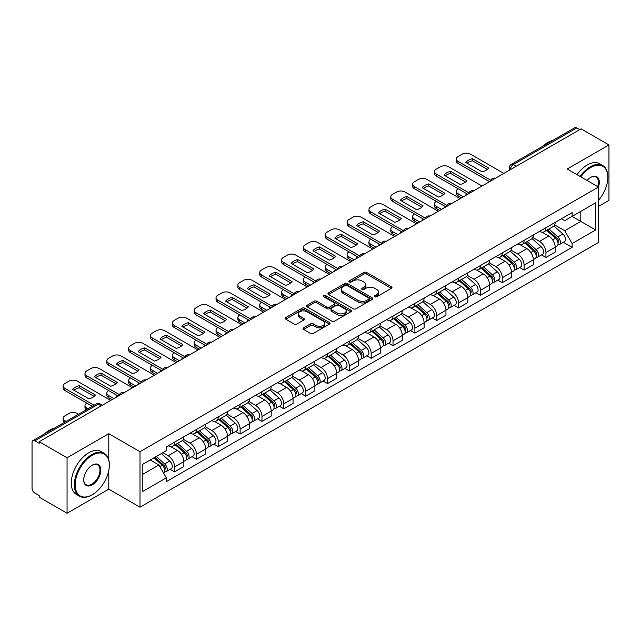 <?xml version="1.0" encoding="UTF-8"?>
<svg xmlns="http://www.w3.org/2000/svg" width="641" height="641" viewBox="0 0 641 641"><rect width="100%" height="100%" fill="white"/><g stroke="black" fill="none" stroke-linecap="round" stroke-linejoin="round"><path stroke-width="0.96" d="M374.865 296.775A1.362 0.785 0 0 0 376.796 296.775L391.395 288.338A1.947 1.122 0 0 0 391.963 287.545A1.947 1.122 0 0 0 391.395 286.751L366.66 272.473A1.947 1.122 0 0 0 363.904 272.473L349.305 280.902A1.362 0.785 0 0 0 348.904 281.455A1.362 0.785 0 0 0 349.305 282.016A1.362 0.785 0 0 0 351.228 282.016L353.119 280.918A6.218 3.59 0 0 1 361.917 280.918L363.976 282.112A6.218 3.59 0 0 1 365.795 284.652A6.218 3.59 0 0 1 363.976 287.192L362.085 288.282A1.362 0.785 0 0 0 361.684 288.835A1.362 0.785 0 0 0 362.085 289.395A1.362 0.785 0 0 0 364.008 289.395L365.899 288.306A6.218 3.59 0 0 1 374.697 288.306L376.756 289.492A6.218 3.59 0 0 1 378.583 292.032A6.218 3.59 0 0 1 376.756 294.572L374.865 295.661A1.362 0.785 0 0 0 374.472 296.214A1.362 0.785 0 0 0 374.865 296.775L374.865 295.661M303.57 327.855A1.947 1.122 0 0 0 303.001 328.649A1.947 1.122 0 0 0 303.57 329.442L310.508 333.456A1.947 1.122 0 0 0 313.257 333.456L329.482 324.09A1.947 1.122 0 0 0 330.051 323.296A1.947 1.122 0 0 0 329.482 322.503L304.739 308.217A1.947 1.122 0 0 0 301.991 308.217L285.774 317.583A1.947 1.122 0 0 0 285.205 318.377A1.947 1.122 0 0 0 285.774 319.17L294.155 324.009A1.947 1.122 0 0 0 296.903 324.009L303.842 320.003A1.947 1.122 0 0 0 304.411 319.21A1.947 1.122 0 0 0 303.842 318.417L299.684 316.013A5.2 3.005 0 0 1 298.161 313.89A5.2 3.005 0 0 1 301.374 311.117A5.2 3.005 0 0 1 307.039 311.766L323.328 321.173A5.2 3.005 0 0 1 324.851 323.296A5.2 3.005 0 0 1 321.638 326.069A5.2 3.005 0 0 1 315.973 325.42L313.257 323.849A1.947 1.122 0 0 0 310.508 323.849L303.57 327.855L303.57 329.442M140.01 451.721L108.786 433.693L67.057 457.786L39.189 441.697L581.083 128.841L608.95 144.93L567.221 169.016L598.446 187.044L140.01 451.721L140.01 507.183L598.446 242.506L598.446 187.044A12.083 6.971 -60 0 0 590.746 177.349L590.746 177.349A12.083 6.971 -60 0 0 587.044 180.458M353.255 308.778A1.947 1.122 0 0 0 356.003 308.778L372.221 299.411A1.947 1.122 0 0 0 372.79 298.618A1.947 1.122 0 0 0 372.221 297.825L347.486 283.538A1.947 1.122 0 0 0 344.738 283.538L328.512 292.905A1.947 1.122 0 0 0 327.944 293.698A1.947 1.122 0 0 0 328.512 294.491L353.255 308.778M324.322 297.063A1.362 0.785 0 0 1 325.7 297.256L325.7 295.645L350.851 310.164A1.947 1.122 0 0 1 351.42 310.957A1.947 1.122 0 0 1 350.851 311.75L334.634 321.117A1.947 1.122 0 0 1 331.886 321.117L307.143 306.831L314.082 302.856L314.082 301.238L307.143 305.244A1.947 1.122 0 0 0 306.574 306.037A1.947 1.122 0 0 0 307.143 306.831L307.143 305.244M314.082 302.856A1.947 1.122 0 0 1 316.83 302.856L316.83 301.238A1.947 1.122 0 0 0 314.082 301.238M316.83 301.238L326.87 307.031A1.947 1.122 0 0 0 329.618 307.031L334.217 304.371A1.947 1.122 0 0 0 334.786 303.578A1.947 1.122 0 0 0 334.217 302.784L323.777 296.751A1.362 0.785 0 0 1 323.376 296.198A1.362 0.785 0 0 1 324.218 295.469A1.362 0.785 0 0 1 325.7 295.645M67.057 457.786L67.057 513.249L39.189 497.16L39.189 495.541L34.854 493.033A3.958 2.284 -120 0 1 32.05 488.186L32.05 442.426A3.958 2.284 -120 0 1 32.867 440.615L96.302 403.99A3.958 2.284 60 0 1 98.281 404.191L34.854 440.808A3.958 2.284 -120 0 0 32.867 440.615M598.446 206.45L608.95 200.385L608.95 144.93M67.057 513.249L108.786 489.155L140.01 507.183M39.189 441.697L39.189 443.316L34.854 440.808M516.253 166.267L513.313 164.569A3.958 2.284 60 0 0 511.334 164.376L574.761 127.751A3.958 2.284 60 0 1 576.748 127.952L513.313 164.569A3.958 2.284 120 0 0 510.516 169.424L510.516 169.585M579.688 129.65L576.748 127.952M545.94 227.707A9.11 5.256 60 0 1 544.049 231.802L553.295 226.465A9.11 5.256 -120 0 0 555.178 222.371M532.823 237.523L539.498 241.377A9.11 5.256 60 0 1 545.94 252.53L555.178 247.194A9.11 5.256 -120 0 0 548.736 236.04L542.126 232.218M555.178 247.194L555.178 252.121L545.94 257.458L541.509 254.902M544.049 231.802A9.11 5.256 60 0 1 539.57 231.385M545.94 252.53L545.94 257.458M524.098 240.319A9.11 5.256 60 0 1 522.207 244.413L531.453 239.077A9.11 5.256 -120 0 0 533.336 234.983M519.667 267.513L524.098 270.069L533.336 264.733L533.336 259.805A9.11 5.256 -120 0 0 526.894 248.652L520.284 244.83M522.207 244.413A9.11 5.256 60 0 1 517.728 243.997M510.981 250.134L517.656 253.98A9.11 5.256 60 0 1 524.098 265.142L524.098 270.069M502.248 252.931A9.11 5.256 60 0 1 500.365 257.025L509.603 251.689A9.11 5.256 -120 0 0 511.494 247.594M497.817 280.125L502.248 282.681L511.494 277.345L511.494 272.417A9.11 5.256 -120 0 0 505.052 261.264L498.434 257.442M500.365 257.025A9.11 5.256 60 0 1 495.878 256.608M489.139 262.738L495.813 266.592A9.11 5.256 60 0 1 502.248 277.753L502.248 282.681M480.405 265.542A9.11 5.256 60 0 1 478.523 269.637L487.761 264.3A9.11 5.256 -120 0 0 489.652 260.206M475.975 292.737L480.405 295.293L489.652 289.956L489.652 285.029A9.11 5.256 -120 0 0 483.21 273.875L476.592 270.053M478.523 269.637A9.11 5.256 60 0 1 474.036 269.22M467.289 275.35L473.963 279.204A9.11 5.256 60 0 1 480.405 290.365L480.405 295.293M458.563 278.154A9.11 5.256 60 0 1 456.68 282.248L465.919 276.912A9.11 5.256 -120 0 0 467.802 272.818M454.132 305.348L458.563 307.904L467.802 302.568L467.802 297.64A9.11 5.256 -120 0 0 461.368 286.479L454.749 282.665M456.68 282.248A9.11 5.256 60 0 1 452.193 281.832M445.447 287.961L452.121 291.815A9.11 5.256 60 0 1 458.563 302.977L458.563 307.904M436.721 290.766A9.11 5.256 60 0 1 434.83 294.86L444.077 289.524A9.11 5.256 -120 0 0 445.96 285.429M432.29 317.96L436.721 320.516L445.96 315.18L445.96 310.252A9.11 5.256 -120 0 0 439.518 299.091L432.907 295.277M434.83 294.86A9.11 5.256 60 0 1 430.351 294.443M423.605 300.573L430.279 304.427A9.11 5.256 60 0 1 436.721 315.588L436.721 320.516M414.879 303.377A9.11 5.256 60 0 1 412.988 307.464L422.235 302.135A9.11 5.256 -120 0 0 424.118 298.041M410.448 330.572L414.879 333.128L424.118 327.791L424.118 322.864A9.11 5.256 -120 0 0 417.676 311.702L411.065 307.888M412.988 307.464A9.11 5.256 60 0 1 408.509 307.055M401.763 313.185L408.437 317.039A9.11 5.256 60 0 1 414.879 328.2L414.879 333.128M393.029 315.989A9.11 5.256 60 0 1 391.146 320.075L400.385 314.747A9.11 5.256 -120 0 0 402.276 310.653M388.598 343.183L393.029 345.739L402.276 340.403L402.276 335.475A9.11 5.256 -120 0 0 395.834 324.314L389.215 320.5M391.146 320.075A9.11 5.256 60 0 1 386.659 319.667M379.921 325.796L386.595 329.65A9.11 5.256 60 0 1 393.029 340.812L393.029 345.739M371.187 328.601A9.11 5.256 60 0 1 369.304 332.687L378.543 327.359A9.11 5.256 -120 0 0 380.434 323.264M366.756 355.795L371.187 358.351L380.434 353.015L380.434 348.087A9.11 5.256 -120 0 0 373.991 336.926L367.373 333.112M369.304 332.687A9.11 5.256 60 0 1 364.817 332.278M358.071 338.408L364.745 342.262A9.11 5.256 60 0 1 371.187 353.423L371.187 358.351M349.345 341.212A9.11 5.256 60 0 1 347.462 345.299L356.7 339.962A9.11 5.256 -120 0 0 358.583 335.876M344.914 368.407L349.345 370.963L358.583 365.626L358.583 360.699A9.11 5.256 -120 0 0 352.149 349.537L345.531 345.723M347.462 345.299A9.11 5.256 60 0 1 342.975 344.89M336.229 351.02L342.903 354.874A9.11 5.256 60 0 1 349.345 366.035L349.345 370.963M327.503 353.824A9.11 5.256 60 0 1 325.612 357.91L334.858 352.574A9.11 5.256 -120 0 0 336.741 348.488M323.072 381.018L327.503 383.574L336.741 378.238L336.741 373.31A9.11 5.256 -120 0 0 330.299 362.149L323.689 358.335M325.612 357.91A9.11 5.256 60 0 1 321.133 357.502M314.386 363.631L321.061 367.485A9.11 5.256 60 0 1 327.503 378.647L327.503 383.574M305.661 366.436A9.11 5.256 60 0 1 303.77 370.522L313.016 365.186A9.11 5.256 -120 0 0 314.899 361.099M301.23 393.63L305.661 396.186L314.899 390.85L314.899 385.922A9.11 5.256 -120 0 0 308.457 374.761L301.847 370.947M303.77 370.522A9.11 5.256 60 0 1 299.283 370.113M292.544 376.243L299.219 380.097A9.11 5.256 60 0 1 305.661 391.258L305.661 396.186M283.811 379.047A9.11 5.256 60 0 1 281.928 383.134L291.166 377.797A9.11 5.256 -120 0 0 293.057 373.711M279.38 406.242L283.811 408.798L293.057 403.461L293.057 398.534A9.11 5.256 -120 0 0 286.615 387.372L279.997 383.558M281.928 383.134A9.11 5.256 60 0 1 277.441 382.725M270.694 388.855L277.369 392.709A9.11 5.256 60 0 1 283.811 403.862L283.811 408.798M261.969 391.659A9.11 5.256 60 0 1 260.086 395.745L269.324 390.409A9.11 5.256 -120 0 0 271.207 386.323M257.538 418.853L261.969 421.409L271.215 416.073L271.215 411.145A9.11 5.256 -120 0 0 264.773 399.984L258.155 396.17M260.086 395.745A9.11 5.256 60 0 1 255.599 395.337M248.852 401.466L255.527 405.32A9.11 5.256 60 0 1 261.969 416.474L261.969 421.409M240.127 404.271A9.11 5.256 60 0 1 238.236 408.357L247.482 403.021A9.11 5.256 -120 0 0 249.365 398.934M235.696 431.465L240.127 434.021L249.365 428.685L249.365 423.749A9.11 5.256 -120 0 0 242.923 412.596L236.313 408.774M238.236 408.357A9.11 5.256 60 0 1 233.757 407.948M227.01 414.078L233.685 417.932A9.11 5.256 60 0 1 240.127 429.085L240.127 434.021M218.285 416.882A9.11 5.256 60 0 1 216.394 420.969L225.64 415.632A9.11 5.256 -120 0 0 227.523 411.546M213.854 444.077L218.285 446.633L227.523 441.296L227.523 436.361A9.11 5.256 -120 0 0 221.081 425.207L214.471 421.385M216.394 420.969A9.11 5.256 60 0 1 211.915 420.56M205.168 426.69L211.842 430.544A9.11 5.256 60 0 1 218.285 441.697L218.285 446.633M196.434 429.494A9.11 5.256 60 0 1 194.552 433.58L203.79 428.244A9.11 5.256 -120 0 0 205.681 424.158M192.004 456.688L196.442 459.244L205.681 453.908L205.681 448.972A9.11 5.256 -120 0 0 199.239 437.819L192.621 433.997M194.552 433.58A9.11 5.256 60 0 1 190.065 433.172M183.326 439.301L190 443.155A9.11 5.256 60 0 1 196.442 454.309L196.442 459.244M174.592 442.106A9.11 5.256 60 0 1 172.709 446.192L181.948 440.856A9.11 5.256 -120 0 0 183.839 436.769M170.161 469.292L174.592 471.856L183.839 466.52L183.839 461.584A9.11 5.256 -120 0 0 177.397 450.431L170.778 446.609M172.709 446.192A9.11 5.256 60 0 1 168.222 445.783M162.83 452.698L168.15 455.767A9.11 5.256 60 0 1 174.592 466.92L174.592 471.856M561.412 218.773L564.705 220.68L595.649 202.812L580.802 211.378L580.802 221.401L564.705 230.704L554.665 224.911M142.807 474.276L158.912 464.981L166.331 477.833L142.807 491.415L142.807 464.252L166.331 450.671L166.331 446.873L572.125 212.596L572.125 216.394L595.649 229.975L572.125 243.556L564.705 230.704M595.649 202.812L595.649 229.975M166.331 477.833L166.331 481.639L572.125 247.354L572.125 243.556M108.786 433.693L108.786 459.909M108.786 470.478L108.786 489.155M158.912 464.981L150.226 459.974M563.351 242.29L572.125 247.354M375.41 296.967L376.756 296.19A6.218 3.59 0 0 0 378.583 293.65L378.583 292.032M365.795 284.652L365.795 286.271A6.218 3.59 0 0 1 363.976 288.811L362.63 289.588M391.371 288.354L366.66 274.092A1.947 1.122 0 0 0 363.904 274.092L349.85 282.208M372.197 299.427L347.486 285.157A1.947 1.122 0 0 0 344.738 285.157L328.545 294.507M368.783 299.171A1.362 0.785 0 0 0 369.184 298.618A1.362 0.785 0 0 0 368.783 298.065L347.069 285.525A1.362 0.785 0 0 0 345.146 285.525L343.151 286.671A6.218 3.59 0 0 0 341.332 289.211A6.218 3.59 0 0 0 343.151 291.751L357.999 300.325A6.218 3.59 0 0 0 366.796 300.325L368.783 299.171L368.783 300.789A1.362 0.785 0 0 0 369.184 300.236L369.184 298.618M341.332 289.211L341.332 290.83A6.218 3.59 0 0 0 343.151 293.37L343.151 291.751M368.783 300.789L366.796 301.943A6.218 3.59 0 0 1 357.999 301.943L343.151 293.37M316.83 302.856L326.87 308.65A1.947 1.122 0 0 0 329.618 308.65L334.217 305.989A1.947 1.122 0 0 0 334.786 305.196L334.786 303.578M325.7 297.256L350.827 311.766M337.278 313.04A5.2 3.005 0 0 0 342.943 313.689A5.2 3.005 0 0 0 346.156 310.917A5.2 3.005 0 0 0 344.634 308.794L338.897 305.485A1.947 1.122 0 0 0 336.14 305.485L331.541 308.137A1.947 1.122 0 0 0 330.972 308.93A1.947 1.122 0 0 0 331.541 309.723L337.278 313.04L337.278 314.659A5.2 3.005 0 0 0 342.943 315.308A5.2 3.005 0 0 0 346.156 312.536L346.156 310.917M330.972 308.93L330.972 310.548A1.947 1.122 0 0 0 331.541 311.342L331.541 309.723M337.278 314.659L331.541 311.342M324.851 323.296L324.851 324.915A5.2 3.005 0 0 1 321.638 327.687A5.2 3.005 0 0 1 315.973 327.038L313.257 325.468A1.947 1.122 0 0 0 310.508 325.468L303.594 329.458M298.161 313.89L298.161 315.508A5.2 3.005 0 0 0 299.684 317.632L299.684 316.013M303.842 318.417L303.842 320.003L299.684 317.632M329.45 324.106L304.739 309.835A1.947 1.122 0 0 0 301.991 309.835L285.798 319.186M546.573 230.343L555.475 238.292A4.952 2.86 60 0 1 557.029 245.944L555.178 247.009M466.336 195.088L465.855 194.816A12.379 7.147 -0 0 1 466.824 193.758M546.805 230.56L550.996 232.971M458.211 188.783L458.075 188.863A5.937 3.429 -0 0 0 456.336 191.29A5.937 3.429 -0 0 0 458.075 193.718L463.395 196.787M547.47 229.831L557.374 238.668A2.38 1.37 60 0 1 558.119 242.338A2.38 1.37 60 0 1 557.902 242.426M548.952 228.973L557.854 236.914A4.952 2.86 60 0 1 559.409 244.566A4.952 2.86 60 0 1 557.91 244.726M553.912 225.993L562.894 234.005A4.952 2.86 60 0 1 564.449 241.657L559.409 244.566M461.576 197.837L458.075 195.817A5.937 3.429 180 0 1 456.336 193.39L456.336 191.29M487.352 169.392L472.441 160.779A12.379 7.147 180 0 0 467.161 163.231M489.58 181.667L458.075 163.479A5.937 3.429 180 0 1 456.336 161.059L456.336 158.952A5.937 3.429 -0 0 0 458.075 161.38L458.075 163.479M472.441 158.68A12.379 7.147 180 0 0 465.855 162.477L482.072 171.844A12.379 7.147 180 0 0 488.658 168.038L472.441 158.68L472.441 160.779M503.858 173.423L470.534 154.185A5.937 3.429 -0 0 0 462.137 154.185L458.075 156.532A5.937 3.429 -0 0 0 456.336 158.952M490.742 180.241L458.075 161.38M524.731 242.955L533.624 250.895A4.952 2.86 60 0 1 535.179 258.555L533.336 259.621M444.493 207.7L444.013 207.428A12.379 7.147 -0 0 1 444.982 206.362M524.963 243.163L529.154 245.583M436.369 201.394L436.233 201.474A5.937 3.429 -0 0 0 434.494 203.902A5.937 3.429 -0 0 0 436.233 206.33L441.553 209.399M525.628 242.442L535.531 251.28A2.38 1.37 60 0 1 536.277 254.95A2.38 1.37 60 0 1 536.06 255.038M527.11 241.585L536.012 249.525A4.952 2.86 60 0 1 537.559 257.177A4.952 2.86 60 0 1 536.068 257.337M532.07 238.604L541.052 246.617A4.952 2.86 60 0 1 542.607 254.269L537.559 257.177M439.734 210.448L436.233 208.429A5.937 3.429 180 0 1 434.494 206.001L434.494 203.902M502.881 255.567L511.782 263.507A4.952 2.86 60 0 1 513.337 271.167L511.494 272.233M422.643 220.312L422.171 220.039A12.379 7.147 -0 0 1 423.132 218.974M503.121 255.775L507.311 258.195M414.527 214.006L414.382 214.086A5.937 3.429 -0 0 0 412.644 216.514A5.937 3.429 -0 0 0 414.382 218.942L419.703 222.01M503.778 255.046L513.689 263.892A2.38 1.37 60 0 1 514.435 267.561A2.38 1.37 60 0 1 514.218 267.65M505.26 254.197L514.162 262.137A4.952 2.86 60 0 1 515.717 269.789A4.952 2.86 60 0 1 514.226 269.949M510.228 251.216L519.202 259.228A4.952 2.86 60 0 1 520.756 266.88L515.717 269.789M417.884 223.06L414.382 221.041A5.937 3.429 180 0 1 412.644 218.613L412.644 216.514M465.51 182.004L450.591 173.391A12.379 7.147 180 0 0 445.319 175.842M467.738 194.279L436.233 176.091A5.937 3.429 180 0 1 434.494 173.671L434.494 171.564A5.937 3.429 -0 0 0 436.233 173.991L436.233 176.091M450.591 171.291A12.379 7.147 180 0 0 444.013 175.089L460.23 184.456A12.379 7.147 180 0 0 466.816 180.65L450.591 171.291L450.591 173.391M482.016 186.034L448.692 166.796A5.937 3.429 -0 0 0 440.287 166.796L436.233 169.136A5.937 3.429 -0 0 0 434.494 171.564M468.9 192.853L436.233 173.991M443.668 194.616L428.749 186.002A12.379 7.147 180 0 0 423.469 188.454M445.888 206.891L414.382 188.702A5.937 3.429 180 0 1 412.644 186.275L412.644 184.175A5.937 3.429 -0 0 0 414.382 186.603L414.382 188.702M428.749 183.903A12.379 7.147 180 0 0 422.171 187.701L438.388 197.067A12.379 7.147 180 0 0 444.966 193.261L428.749 183.903L428.749 186.002M460.174 198.646L426.85 179.408A5.937 3.429 -0 0 0 418.445 179.408L414.382 181.748A5.937 3.429 -0 0 0 412.644 184.175M447.049 205.465L414.382 186.603M598.446 200.369A24.158 13.95 120 0 0 607.828 177.349A24.158 13.95 120 0 0 590.746 167.485A24.158 13.95 120 0 0 580.826 176.876M580.105 176.459A24.751 14.294 -60 0 1 590.329 166.756A24.751 14.294 -60 0 1 602.7 165.53A24.751 14.294 -60 0 1 607.828 176.86A24.751 14.294 -60 0 1 607.828 177.108M597.708 186.619A11.482 6.634 120 0 0 596.066 177.02A11.482 6.634 120 0 0 590.537 177.469M543.039 146.076A24.751 14.294 -60 0 1 548.039 142.342A24.751 14.294 -60 0 1 553.039 140.299M577.028 174.681A24.751 14.294 -60 0 1 587.244 164.977A24.751 14.294 -60 0 1 599.623 163.751L602.7 165.53M91.839 494.972L92.264 494.732A24.158 13.95 120 0 0 109.347 465.142A24.158 13.95 120 0 0 92.264 455.278A24.158 13.95 120 0 0 75.181 484.868A24.158 13.95 120 0 0 92.264 494.732L91.839 494.972A24.751 14.294 -60 0 1 79.46 496.198A24.751 14.294 -60 0 1 75.67 476.367A24.751 14.294 -60 0 1 91.839 454.557A24.751 14.294 -60 0 1 104.219 453.331A24.751 14.294 -60 0 1 109.347 464.661A24.751 14.294 -60 0 1 109.339 464.901M92.264 465.142L92.264 465.142A12.083 6.971 -60 0 1 100.805 470.077A12.083 6.971 -60 0 1 92.264 484.868A12.083 6.971 -60 0 1 83.723 479.941A12.083 6.971 -60 0 1 92.264 465.142L92.264 465.142M83.723 479.692A11.482 6.634 120 0 0 86.094 484.708A11.482 6.634 120 0 0 91.839 484.139A11.482 6.634 120 0 0 99.347 474.02A11.482 6.634 120 0 0 97.584 464.821A11.482 6.634 120 0 0 92.048 465.27M44.55 433.869A24.751 14.294 -60 0 1 49.549 430.143A24.751 14.294 -60 0 1 54.557 428.092M79.46 496.198L76.383 494.419A24.751 14.294 -60 0 1 72.585 474.588A24.751 14.294 -60 0 1 88.762 452.778A24.751 14.294 -60 0 1 101.134 451.552L104.219 453.331M481.038 268.178L489.94 276.119A4.952 2.86 60 0 1 491.495 283.779L489.644 284.844M400.801 232.923L400.329 232.651A12.379 7.147 -0 0 1 401.29 231.585M481.279 268.387L485.461 270.806M392.685 226.618L392.54 226.698A5.937 3.429 -0 0 0 390.802 229.125A5.937 3.429 -0 0 0 392.54 231.553L397.861 234.622M481.936 267.658L491.839 276.495A2.38 1.37 60 0 1 492.584 280.173A2.38 1.37 60 0 1 492.368 280.261M483.418 266.808L492.32 274.749A4.952 2.86 60 0 1 493.874 282.401A4.952 2.86 60 0 1 492.376 282.561M488.386 263.828L497.36 271.84A4.952 2.86 60 0 1 498.914 279.492L493.874 282.401M396.042 235.672L392.54 233.653A5.937 3.429 180 0 1 390.802 231.225L390.802 229.125M459.196 280.79L468.098 288.73A4.952 2.86 60 0 1 469.653 296.39L467.802 297.456M378.959 245.535L378.478 245.263A12.379 7.147 -0 0 1 379.448 244.197M459.429 280.998L463.619 283.418M370.843 239.229L370.698 239.309A5.937 3.429 -0 0 0 368.96 241.737A5.937 3.429 -0 0 0 370.698 244.165L376.019 247.234M460.094 280.269L469.997 289.107A2.38 1.37 60 0 1 470.742 292.785A2.38 1.37 60 0 1 470.526 292.873M461.576 279.42L470.478 287.36A4.952 2.86 60 0 1 472.032 295.012A4.952 2.86 60 0 1 470.534 295.172M466.536 276.439L475.518 284.452A4.952 2.86 60 0 1 477.072 292.104L472.032 295.012M374.2 248.283L370.698 246.264A5.937 3.429 180 0 1 368.96 243.836L368.96 241.737M437.354 293.402L446.256 301.342A4.952 2.86 60 0 1 447.811 309.002L445.96 310.068M357.117 258.147L356.636 257.874A12.379 7.147 -0 0 1 357.606 256.809M437.587 293.61L441.777 296.03M348.992 251.841L348.856 251.921A5.937 3.429 -0 0 0 347.118 254.349A5.937 3.429 -0 0 0 348.856 256.777L354.177 259.845M438.252 292.881L448.155 301.719A2.38 1.37 60 0 1 448.9 305.396A2.38 1.37 60 0 1 448.684 305.485M439.734 292.032L448.636 299.972A4.952 2.86 60 0 1 450.19 307.624A4.952 2.86 60 0 1 448.692 307.784M444.694 289.051L453.676 297.063A4.952 2.86 60 0 1 455.23 304.715L450.19 307.624M352.358 260.895L348.856 258.876A5.937 3.429 180 0 1 347.118 256.448L347.118 254.349M421.826 207.227L406.907 198.614A12.379 7.147 180 0 0 401.627 201.066M424.046 219.502L392.54 201.314A5.937 3.429 180 0 1 390.802 198.886L390.802 196.787A5.937 3.429 -0 0 0 392.54 199.215L392.54 201.314M406.907 196.515A12.379 7.147 180 0 0 400.329 200.312L416.546 209.679A12.379 7.147 180 0 0 423.124 205.873L406.907 196.515L406.907 198.614M438.332 211.258L405.008 192.02A5.937 3.429 -0 0 0 396.603 192.02L392.54 194.359A5.937 3.429 -0 0 0 390.802 196.787M425.207 218.076L392.54 199.215M399.976 219.839L385.065 211.226A12.379 7.147 180 0 0 379.784 213.677M402.203 232.114L370.698 213.926A5.937 3.429 180 0 1 368.96 211.498L368.96 209.399A5.937 3.429 -0 0 0 370.698 211.826L370.698 213.926M385.065 209.126A12.379 7.147 180 0 0 378.478 212.924L394.704 222.283A12.379 7.147 180 0 0 401.282 218.485L385.065 209.126L385.065 211.226M416.49 223.869L383.158 204.631A5.937 3.429 -0 0 0 374.761 204.631L370.698 206.971A5.937 3.429 -0 0 0 368.96 209.399M403.365 230.688L370.698 211.826M378.134 232.451L363.223 223.837A12.379 7.147 180 0 0 357.942 226.289M380.361 244.726L348.856 226.537A5.937 3.429 180 0 1 347.118 224.11L347.118 222.01A5.937 3.429 -0 0 0 348.856 224.438L348.856 226.537M363.223 221.738A12.379 7.147 180 0 0 356.636 225.536L372.854 234.894A12.379 7.147 180 0 0 379.44 231.097L363.223 221.738L363.223 223.837M394.64 236.481L361.316 217.243A5.937 3.429 -0 0 0 352.919 217.243L348.856 219.583A5.937 3.429 -0 0 0 347.118 222.01M381.523 243.3L348.856 224.438M415.504 306.013L424.406 313.954A4.952 2.86 60 0 1 425.961 321.614L424.118 322.679M335.275 270.758L334.794 270.486A12.379 7.147 -0 0 1 335.756 269.42M415.745 306.222L419.935 308.642M327.15 264.453L327.014 264.533A5.937 3.429 -0 0 0 325.267 266.96A5.937 3.429 -0 0 0 327.014 269.388L332.334 272.457M416.41 305.493L426.313 314.33A2.38 1.37 60 0 1 427.058 318.008A2.38 1.37 60 0 1 426.842 318.096M417.892 304.643L426.786 312.584A4.952 2.86 60 0 1 428.34 320.236A4.952 2.86 60 0 1 426.85 320.396M422.852 301.663L431.834 309.675A4.952 2.86 60 0 1 433.388 317.327L428.34 320.236M330.508 273.507L327.014 271.488A5.937 3.429 180 0 1 325.267 269.06L325.267 266.96M356.292 245.062L341.373 236.449A12.379 7.147 180 0 0 336.1 238.901M358.519 257.337L327.014 239.149A5.937 3.429 180 0 1 325.267 236.721L325.267 234.622A5.937 3.429 -0 0 0 327.014 237.05L327.014 239.149M341.373 234.35A12.379 7.147 180 0 0 334.794 238.148L351.012 247.506A12.379 7.147 180 0 0 357.598 243.708L341.373 234.35L341.373 236.449M372.798 249.093L339.474 229.855A5.937 3.429 -0 0 0 331.068 229.855L327.014 232.194A5.937 3.429 -0 0 0 325.267 234.622M359.681 255.903L327.014 237.05M393.662 318.625L402.564 326.565A4.952 2.86 60 0 1 404.118 334.225L402.276 335.291M313.425 283.37L312.952 283.098A12.379 7.147 -0 0 1 313.914 282.032M393.903 318.833L398.093 321.253M305.308 277.064L305.164 277.144A5.937 3.429 -0 0 0 303.425 279.572A5.937 3.429 -0 0 0 305.164 282L310.484 285.069M394.56 318.104L404.463 326.942A2.38 1.37 60 0 1 405.216 330.62A2.38 1.37 60 0 1 405 330.708M396.042 317.247L404.944 325.195A4.952 2.86 60 0 1 406.498 332.847A4.952 2.86 60 0 1 405.008 333.008M401.01 314.274L409.984 322.287A4.952 2.86 60 0 1 411.538 329.939L406.498 332.847M308.666 286.118L305.164 284.099A5.937 3.429 180 0 1 303.425 281.671L303.425 279.572M334.45 257.674L319.53 249.061A12.379 7.147 180 0 0 314.25 251.512M336.669 269.949L305.164 251.761A5.937 3.429 180 0 1 303.425 249.333L303.425 247.234A5.937 3.429 -0 0 0 305.164 249.661L305.164 251.761M319.53 246.961A12.379 7.147 180 0 0 312.952 250.759L329.17 260.118A12.379 7.147 180 0 0 335.748 256.32L319.53 246.961L319.53 249.061M350.956 261.704L317.632 242.466A5.937 3.429 -0 0 0 309.226 242.466L305.164 244.806A5.937 3.429 -0 0 0 303.425 247.234M337.831 268.515L305.164 249.661M371.82 331.237L380.722 339.177A4.952 2.86 60 0 1 382.276 346.837L380.425 347.903M291.583 295.982L291.11 295.709A12.379 7.147 -0 0 1 292.072 294.644M372.052 331.445L376.243 333.865M283.466 289.676L283.322 289.756A5.937 3.429 -0 0 0 281.583 292.184A5.937 3.429 -0 0 0 283.322 294.604L288.642 297.68M372.717 330.716L382.621 339.554A2.38 1.37 60 0 1 383.366 343.231A2.38 1.37 60 0 1 383.15 343.32M374.2 329.859L383.102 337.807A4.952 2.86 60 0 1 384.656 345.459A4.952 2.86 60 0 1 383.158 345.619M379.168 326.886L388.142 334.89A4.952 2.86 60 0 1 389.696 342.55L384.656 345.459M286.823 298.73L283.322 296.711A5.937 3.429 180 0 1 281.583 294.283L281.583 292.184M312.608 270.286L297.688 261.672A12.379 7.147 180 0 0 292.408 264.124M314.827 282.561L283.322 264.372A5.937 3.429 180 0 1 281.583 261.945L281.583 259.845A5.937 3.429 -0 0 0 283.322 262.273L283.322 264.372M297.688 259.565A12.379 7.147 180 0 0 291.11 263.371L307.327 272.729A12.379 7.147 180 0 0 313.906 268.932L297.688 259.565L297.688 261.672M329.113 274.316L295.789 255.078A5.937 3.429 -0 0 0 287.384 255.078L283.322 257.418A5.937 3.429 -0 0 0 281.583 259.845M315.989 281.127L283.322 262.273M349.978 343.848L358.88 351.789A4.952 2.86 60 0 1 360.434 359.449L358.583 360.514M269.741 308.593L269.26 308.321A12.379 7.147 -0 0 1 270.23 307.255M350.21 344.057L354.401 346.477M261.624 302.288L261.48 302.368A5.937 3.429 -0 0 0 259.741 304.796A5.937 3.429 -0 0 0 261.48 307.215L266.8 310.292M350.875 343.328L360.779 352.165A2.38 1.37 60 0 1 361.524 355.843A2.38 1.37 60 0 1 361.308 355.931M352.358 342.47L361.26 350.419A4.952 2.86 60 0 1 362.814 358.071A4.952 2.86 60 0 1 361.316 358.231M357.317 339.498L366.299 347.502A4.952 2.86 60 0 1 367.854 355.162L362.814 358.071M264.981 311.342L261.48 309.323A5.937 3.429 180 0 1 259.741 306.895L259.741 304.796M290.758 282.897L275.846 274.284A12.379 7.147 180 0 0 270.566 276.736M292.985 295.172L261.48 276.984A5.937 3.429 180 0 1 259.741 274.556L259.741 272.457A5.937 3.429 -0 0 0 261.48 274.885L261.48 276.984M275.846 272.177A12.379 7.147 180 0 0 269.26 275.983L285.485 285.341A12.379 7.147 180 0 0 292.064 281.543L275.846 272.177L275.846 274.284M307.271 286.928L273.939 267.69A5.937 3.429 -0 0 0 265.542 267.69L261.48 270.029A5.937 3.429 -0 0 0 259.741 272.457M294.147 293.738L261.48 274.885M328.136 356.46L337.038 364.4A4.952 2.86 60 0 1 338.584 372.06L336.741 373.126M247.899 321.205L247.418 320.925A12.379 7.147 -0 0 1 248.388 319.867M328.368 356.668L332.559 359.088M239.774 314.899L239.638 314.979A5.937 3.429 -0 0 0 237.899 317.407A5.937 3.429 -0 0 0 239.638 319.827L244.958 322.904M329.033 355.939L338.937 364.777A2.38 1.37 60 0 1 339.682 368.455A2.38 1.37 60 0 1 339.466 368.543M330.516 355.082L339.418 363.03A4.952 2.86 60 0 1 340.972 370.682A4.952 2.86 60 0 1 339.474 370.843M335.475 352.101L344.457 360.114A4.952 2.86 60 0 1 346.012 367.774L340.972 370.682M243.139 323.953L239.638 321.934A5.937 3.429 180 0 1 237.899 319.506L237.899 317.407M268.916 295.509L254.004 286.896A12.379 7.147 180 0 0 248.724 289.339M271.143 307.784L239.638 289.596A5.937 3.429 180 0 1 237.899 287.168L237.899 285.069A5.937 3.429 -0 0 0 239.638 287.497L239.638 289.596M254.004 284.788A12.379 7.147 180 0 0 247.418 288.594L263.635 297.953A12.379 7.147 180 0 0 270.222 294.155L254.004 284.788L254.004 286.896M285.421 299.539L252.097 280.301A5.937 3.429 -0 0 0 243.7 280.301L239.638 282.641A5.937 3.429 -0 0 0 237.899 285.069M272.305 306.35L239.638 287.497M306.286 369.072L315.188 377.012A4.952 2.86 60 0 1 316.742 384.672L314.899 385.738M226.057 333.817L225.576 333.536A12.379 7.147 -0 0 1 226.537 332.479M306.526 369.28L310.717 371.7M217.932 327.511L217.796 327.591A5.937 3.429 -0 0 0 216.049 330.019A5.937 3.429 -0 0 0 217.796 332.439L223.116 335.515M307.183 368.551L317.095 377.389A2.38 1.37 60 0 1 317.84 381.066A2.38 1.37 60 0 1 317.624 381.155M308.666 367.694L317.567 375.642A4.952 2.86 60 0 1 319.122 383.294A4.952 2.86 60 0 1 317.632 383.454M313.633 364.713L322.615 372.725A4.952 2.86 60 0 1 324.162 380.385L319.122 383.294M221.289 336.565L217.796 334.546A5.937 3.429 180 0 1 216.049 332.118L216.049 330.019M247.073 308.121L232.154 299.507A12.379 7.147 180 0 0 226.882 301.951M249.301 320.396L217.796 302.207A5.937 3.429 180 0 1 216.049 299.78L216.049 297.68A5.937 3.429 -0 0 0 217.796 300.108L217.796 302.207M232.154 297.4A12.379 7.147 180 0 0 225.576 301.206L241.793 310.565A12.379 7.147 180 0 0 248.371 306.767L232.154 297.4L232.154 299.507M263.579 312.151L230.255 292.913A5.937 3.429 -0 0 0 221.85 292.913L217.796 295.253A5.937 3.429 -0 0 0 216.049 297.68M250.455 318.962L217.796 300.108M284.444 381.683L293.346 389.624A4.952 2.86 60 0 1 294.9 397.284L293.057 398.349M204.207 346.428L203.734 346.148A12.379 7.147 -0 0 1 204.695 345.09M284.684 381.892L288.875 384.312M196.09 340.123L195.946 340.203A5.937 3.429 -0 0 0 194.207 342.631A5.937 3.429 -0 0 0 195.946 345.05L201.266 348.127M285.341 381.163L295.245 390A2.38 1.37 60 0 1 295.99 393.678A2.38 1.37 60 0 1 295.773 393.758M286.823 380.305L295.725 388.254A4.952 2.86 60 0 1 297.28 395.906A4.952 2.86 60 0 1 295.789 396.066M291.791 377.325L300.765 385.337A4.952 2.86 60 0 1 302.32 392.997L297.28 395.906M199.447 349.177L195.946 347.158A5.937 3.429 180 0 1 194.207 344.73L194.207 342.631M225.231 320.724L210.312 312.119A12.379 7.147 180 0 0 205.032 314.563M227.451 333.008L195.946 314.819A5.937 3.429 180 0 1 194.207 312.391L194.207 310.292A5.937 3.429 -0 0 0 195.946 312.712L195.946 314.819M210.312 310.012A12.379 7.147 180 0 0 203.734 313.818L219.951 323.176A12.379 7.147 180 0 0 226.529 319.378L210.312 310.012L210.312 312.119M241.737 324.763L208.413 305.525A5.937 3.429 -0 0 0 200.008 305.525L195.946 307.864A5.937 3.429 -0 0 0 194.207 310.292M228.613 331.573L195.946 312.712M262.602 394.295L271.504 402.236A4.952 2.86 60 0 1 273.058 409.887L271.207 410.961M182.364 359.04L181.892 358.76A12.379 7.147 -0 0 1 182.853 357.702M262.834 394.503L267.025 396.923M174.248 352.734L174.104 352.814A5.937 3.429 -0 0 0 172.365 355.242A5.937 3.429 -0 0 0 174.104 357.662L179.424 360.739M263.499 393.774L273.403 402.612A2.38 1.37 60 0 1 274.148 406.29A2.38 1.37 60 0 1 273.931 406.37M264.981 392.917L273.883 400.865A4.952 2.86 60 0 1 275.438 408.517A4.952 2.86 60 0 1 273.939 408.678M269.941 389.936L278.923 397.949A4.952 2.86 60 0 1 280.478 405.609L275.438 408.517M177.605 361.788L174.104 359.769A5.937 3.429 180 0 1 172.365 357.341L172.365 355.242M203.389 333.336L188.47 324.731A12.379 7.147 180 0 0 183.19 327.174M205.609 345.619L174.104 327.431A5.937 3.429 180 0 1 172.365 325.003L172.365 322.904A5.937 3.429 -0 0 0 174.104 325.324L174.104 327.431M188.47 322.623A12.379 7.147 180 0 0 181.892 326.429L198.109 335.788A12.379 7.147 180 0 0 204.687 331.99L188.47 322.623L188.47 324.731M219.895 337.374L186.563 318.128A5.937 3.429 -0 0 0 178.166 318.128L174.104 320.476A5.937 3.429 -0 0 0 172.365 322.904M206.771 344.185L174.104 325.324M240.76 406.907L249.661 414.847A4.952 2.86 60 0 1 251.216 422.499L249.365 423.573M160.522 371.652L160.042 371.371A12.379 7.147 -0 0 1 161.011 370.314M240.992 407.115L245.183 409.535M152.398 365.346L152.262 365.426A5.937 3.429 -0 0 0 150.523 367.854A5.937 3.429 -0 0 0 152.262 370.274L157.582 373.35M241.657 406.386L251.56 415.224A2.38 1.37 60 0 1 252.306 418.902A2.38 1.37 60 0 1 252.089 418.982M243.139 405.529L252.041 413.477A4.952 2.86 60 0 1 253.596 421.129A4.952 2.86 60 0 1 252.097 421.289M248.099 402.548L257.081 410.56A4.952 2.86 60 0 1 258.635 418.22L253.596 421.129M155.763 374.4L152.262 372.381A5.937 3.429 180 0 1 150.523 369.953L150.523 367.854M181.539 345.948L166.628 337.342A12.379 7.147 180 0 0 161.348 339.786M183.767 358.231L152.262 340.042A5.937 3.429 180 0 1 150.523 337.615L150.523 335.515A5.937 3.429 -0 0 0 152.262 337.935L152.262 340.042M166.628 335.235A12.379 7.147 180 0 0 160.042 339.033L176.259 348.4A12.379 7.147 180 0 0 182.845 344.602L166.628 335.235L166.628 337.342M198.045 349.986L164.721 330.74A5.937 3.429 -0 0 0 156.324 330.74L152.262 333.088A5.937 3.429 -0 0 0 150.523 335.515M184.929 356.797L152.262 337.935M218.918 419.518L227.811 427.459A4.952 2.86 60 0 1 229.366 435.111L227.523 436.184M138.68 384.263L138.2 383.983A12.379 7.147 -0 0 1 139.169 382.925M219.15 419.727L223.34 422.147M130.556 377.958L130.419 378.038A5.937 3.429 -0 0 0 128.681 380.466A5.937 3.429 -0 0 0 130.419 382.885L135.74 385.962M219.815 418.998L229.718 427.835A2.38 1.37 60 0 1 230.464 431.513A2.38 1.37 60 0 1 230.247 431.593M221.297 418.14L230.199 426.081A4.952 2.86 60 0 1 231.746 433.741A4.952 2.86 60 0 1 230.255 433.901M226.257 415.16L235.239 423.172A4.952 2.86 60 0 1 236.793 430.832L231.746 433.741M133.921 387.012L130.419 384.993A5.937 3.429 180 0 1 128.681 382.565L128.681 380.466M159.697 358.559L144.778 349.954A12.379 7.147 180 0 0 139.506 352.398M161.925 370.843L130.419 352.654A5.937 3.429 180 0 1 128.681 350.226L128.681 348.127A5.937 3.429 -0 0 0 130.419 350.547L130.419 352.654M144.778 347.847A12.379 7.147 180 0 0 138.2 351.645L154.417 361.011A12.379 7.147 180 0 0 161.003 357.213L144.778 347.847L144.778 349.954M176.203 362.598L142.879 343.352A5.937 3.429 -0 0 0 134.474 343.352L130.419 345.699A5.937 3.429 -0 0 0 128.681 348.127M163.086 369.408L130.419 350.547M197.067 432.13L205.969 440.071A4.952 2.86 60 0 1 207.524 447.722L205.681 448.788M116.83 396.875L116.358 396.595A12.379 7.147 -0 0 1 117.319 395.537M197.308 432.338L201.498 434.758M108.714 390.569L108.569 390.649A5.937 3.429 -0 0 0 106.831 393.077A5.937 3.429 -0 0 0 108.569 395.497L113.89 398.574M197.965 431.609L207.876 440.447A2.38 1.37 60 0 1 208.621 444.125A2.38 1.37 60 0 1 208.405 444.205M199.447 430.752L208.349 438.692A4.952 2.86 60 0 1 209.903 446.352A4.952 2.86 60 0 1 208.413 446.513M204.415 427.771L213.389 435.784A4.952 2.86 60 0 1 214.943 443.444L209.903 446.352M112.071 399.623L108.569 397.604A5.937 3.429 180 0 1 106.831 395.176L106.831 393.077M137.855 371.171L122.936 362.566A12.379 7.147 180 0 0 117.656 365.009M140.083 383.454L108.569 365.266A5.937 3.429 180 0 1 106.831 362.838L106.831 360.739A5.937 3.429 -0 0 0 108.569 363.159L108.569 365.266M122.936 360.458A12.379 7.147 180 0 0 116.358 364.256L132.575 373.623A12.379 7.147 180 0 0 139.153 369.825L122.936 360.458L122.936 362.566M154.361 375.209L121.037 355.963A5.937 3.429 -0 0 0 112.632 355.963L108.569 358.311A5.937 3.429 -0 0 0 106.831 360.739M141.236 382.02L108.569 363.159M175.225 444.742L184.127 452.682A4.952 2.86 60 0 1 185.682 460.334L183.831 461.4M175.466 444.95L179.648 447.37M86.872 403.181L86.727 403.261A5.937 3.429 -0 0 0 84.989 405.681A5.937 3.429 -0 0 0 86.727 408.109L87.953 408.814M176.123 444.221L186.026 453.059A2.38 1.37 60 0 1 186.771 456.737A2.38 1.37 60 0 1 186.555 456.817M177.605 443.364L186.507 451.304A4.952 2.86 60 0 1 188.061 458.964A4.952 2.86 60 0 1 186.563 459.124M182.573 440.383L191.547 448.396A4.952 2.86 60 0 1 193.101 456.055L188.061 458.964M86.174 409.839A5.937 3.429 180 0 1 84.989 407.788L84.989 405.681M116.013 383.783L101.094 375.177A12.379 7.147 180 0 0 95.813 377.621M118.232 396.066L86.727 377.878A5.937 3.429 180 0 1 84.989 375.45L84.989 373.35A5.937 3.429 -0 0 0 86.727 375.77L86.727 377.878M101.094 373.07A12.379 7.147 180 0 0 94.515 376.868L110.733 386.235A12.379 7.147 180 0 0 117.311 382.437L101.094 373.07L101.094 375.177M132.519 387.821L99.195 368.575A5.937 3.429 -0 0 0 90.79 368.575L86.727 370.923A5.937 3.429 -0 0 0 84.989 373.35M119.394 394.632L86.727 375.77M153.928 457.834L162.285 465.294A4.952 2.86 60 0 1 163.84 472.946L163.591 473.09M154.008 457.786L157.806 459.982M78.571 414.23L77.345 413.525A5.937 3.429 -0 0 0 68.948 413.525L64.885 415.873A5.937 3.429 -0 0 0 63.147 418.293A5.937 3.429 -0 0 0 64.885 420.72L66.103 421.425M154.826 457.321L164.184 465.67A2.38 1.37 60 0 1 164.929 469.348A2.38 1.37 60 0 1 164.713 469.428M156.308 456.464L164.665 463.916A4.952 2.86 60 0 1 166.219 471.576A4.952 2.86 60 0 1 164.721 471.736M161.348 453.548L169.705 461.007A4.952 2.86 60 0 1 171.259 468.667L166.219 471.576M64.332 422.451A5.937 3.429 180 0 1 63.147 420.4L63.147 418.293M94.163 396.394L79.252 387.781A12.379 7.147 180 0 0 73.971 390.233M92.288 406.306L64.885 390.489A5.937 3.429 180 0 1 63.147 388.061L63.147 385.962A5.937 3.429 -0 0 0 64.885 388.382L64.885 390.489M79.252 385.682A12.379 7.147 180 0 0 72.665 389.48L88.891 398.846A12.379 7.147 180 0 0 95.469 395.048L79.252 385.682L79.252 387.781M110.677 400.433L77.345 381.187A5.937 3.429 -0 0 0 68.948 381.187L64.885 383.534A5.937 3.429 -0 0 0 63.147 385.962M94.115 405.256L64.885 388.382M510.653 169.504L510.516 169.424A3.958 2.284 0 0 1 509.355 167.806L509.355 170.258M196.442 454.309L205.681 448.972M218.285 441.697L227.523 436.361M240.127 429.085L249.365 423.749M261.969 416.474L271.215 411.145M283.811 403.862L293.057 398.534M305.661 391.258L314.899 385.922M327.503 378.647L336.741 373.31M349.345 366.035L358.583 360.699M371.187 353.423L380.434 348.087M393.029 340.812L402.276 335.475M414.879 328.2L424.118 322.864M436.721 315.588L445.96 310.252M458.563 302.977L467.802 297.64M480.405 290.365L489.652 285.029M502.248 277.753L511.494 272.417M524.098 265.142L533.336 259.805M174.592 466.92L183.839 461.584M168.15 455.767L177.397 450.431M190 443.155L199.239 437.819M211.842 430.544L221.081 425.207M233.685 417.932L242.923 412.596M255.527 405.32L264.773 399.984M277.369 392.709L286.615 387.372M299.219 380.097L308.457 374.761M321.061 367.485L330.299 362.149M342.903 354.874L352.149 349.537M364.745 342.262L373.991 336.926M386.595 329.65L395.834 324.314M408.437 317.039L417.676 311.702M430.279 304.427L439.518 299.091M452.121 291.815L461.368 286.479M473.963 279.204L483.21 273.875M495.813 266.592L505.052 261.264M517.656 253.98L526.894 248.652M539.498 241.377L548.736 236.04M495.148 178.454A3.958 2.284 120 0 0 493.394 179.464M473.298 191.066A3.958 2.284 120 0 0 471.552 192.076M451.456 203.678A3.958 2.284 120 0 0 449.71 204.687M429.614 216.289A3.958 2.284 120 0 0 427.868 217.299M407.772 228.901A3.958 2.284 120 0 0 406.017 229.911M385.922 241.513A3.958 2.284 120 0 0 384.175 242.522M364.08 254.124A3.958 2.284 120 0 0 362.333 255.134M342.238 266.736A3.958 2.284 120 0 0 340.491 267.746M320.396 279.348A3.958 2.284 120 0 0 318.649 280.357M298.554 291.959A3.958 2.284 120 0 0 296.799 292.969M276.704 304.571A3.958 2.284 120 0 0 274.957 305.581M254.862 317.183A3.958 2.284 120 0 0 253.115 318.192M233.02 329.795A3.958 2.284 120 0 0 231.273 330.804M211.177 342.406A3.958 2.284 120 0 0 209.423 343.416M189.335 355.018A3.958 2.284 120 0 0 187.581 356.027M167.485 367.63A3.958 2.284 120 0 0 165.739 368.639M145.643 380.241A3.958 2.284 120 0 0 143.896 381.251M123.801 392.853A3.958 2.284 120 0 0 122.054 393.862M101.222 405.889L98.281 404.191A3.958 2.284 120 0 1 100.26 403.99A3.958 3.958 0 0 0 96.302 403.99M376.756 296.19L376.756 294.572M362.085 289.395L362.085 288.282M363.976 288.811L363.976 287.192M349.305 282.016L349.305 280.902M363.904 274.092L363.904 272.473M366.66 274.092L366.66 272.473M391.395 288.338L391.395 286.751M328.512 294.491L328.512 292.905M344.738 285.157L344.738 283.538M347.486 285.157L347.486 283.538M372.221 299.411L372.221 297.825M357.999 301.943L357.999 300.325M366.796 301.943L366.796 300.325M326.87 308.65L326.87 307.031M329.618 308.65L329.618 307.031M334.217 305.989L334.217 304.371M350.851 311.75L350.851 310.164M310.508 325.468L310.508 323.849M313.257 325.468L313.257 323.849M315.973 327.038L315.973 325.42M285.774 319.17L285.774 317.583M301.991 309.835L301.991 308.217M304.739 309.835L304.739 308.217M329.482 324.09L329.482 322.503M555.475 238.292L552.694 239.894M558.607 241.248L557.718 241.769M562.894 234.005L557.854 236.914M458.075 195.817L458.075 193.718M533.624 250.895L530.852 252.498M536.765 253.86L535.876 254.381M541.052 246.617L536.012 249.525M436.233 208.429L436.233 206.33M511.782 263.507L509.01 265.11M514.923 266.472L514.034 266.993M519.202 259.228L514.162 262.137M414.382 221.041L414.382 218.942M489.94 276.119L487.168 277.721M493.081 279.083L492.184 279.604M497.36 271.84L492.32 274.749M392.54 233.653L392.54 231.553M468.098 288.73L465.318 290.333M471.239 291.695L470.342 292.216M475.518 284.452L470.478 287.36M370.698 246.264L370.698 244.165M446.256 301.342L443.476 302.945M449.389 304.307L448.5 304.828M453.676 297.063L448.636 299.972M348.856 258.876L348.856 256.777M424.406 313.954L421.634 315.556M427.547 316.918L426.658 317.431M431.834 309.675L426.786 312.584M327.014 271.488L327.014 269.388M402.564 326.565L399.792 328.168M405.705 329.53L404.816 330.043M409.984 322.287L404.944 325.195M305.164 284.099L305.164 282M380.722 339.177L377.95 340.78M383.863 342.142L382.965 342.655M388.142 334.89L383.102 337.807M283.322 296.711L283.322 294.604M358.88 351.789L356.1 353.391M362.021 354.753L361.123 355.266M366.299 347.502L361.26 350.419M261.48 309.323L261.48 307.215M337.038 364.4L334.257 366.003M340.171 367.365L339.281 367.878M344.457 360.114L339.418 363.03M239.638 321.934L239.638 319.827M315.188 377.012L312.415 378.615M318.329 379.977L317.439 380.49M322.615 372.725L317.567 375.642M217.796 334.546L217.796 332.439M293.346 389.624L290.573 391.226M296.487 392.588L295.597 393.101M300.765 385.337L295.725 388.254M195.946 347.158L195.946 345.05M271.504 402.236L268.723 403.838M274.644 405.2L273.747 405.713M278.923 397.949L273.883 400.865M174.104 359.769L174.104 357.662M249.661 414.847L246.881 416.45M252.794 417.812L251.905 418.325M257.081 410.56L252.041 413.477M152.262 372.381L152.262 370.274M227.811 427.459L225.039 429.061M230.952 430.423L230.063 430.936M235.239 423.172L230.199 426.081M130.419 384.993L130.419 382.885M205.969 440.071L203.197 441.673M209.11 443.035L208.221 443.548M213.389 435.784L208.349 438.692M108.569 397.604L108.569 395.497M184.127 452.682L181.355 454.285M187.268 455.647L186.371 456.16M191.547 448.396L186.507 451.304M86.727 409.519L86.727 408.109M162.285 465.294L159.889 466.672M165.426 468.259L164.529 468.771M169.705 461.007L164.665 463.916M64.885 422.131L64.885 420.72M495.477 178.262A3.958 3.958 0 0 0 490.397 181.195M473.635 190.874A3.958 3.958 0 0 0 468.555 193.806M451.793 203.485A3.958 3.958 0 0 0 446.713 206.418M429.951 216.097A3.958 3.958 0 0 0 424.871 219.03M408.109 228.709A3.958 3.958 0 0 0 403.021 231.641M386.259 241.32A3.958 3.958 0 0 0 381.179 244.253M364.417 253.932A3.958 3.958 0 0 0 359.337 256.865M342.574 266.544A3.958 3.958 0 0 0 337.495 269.476M320.732 279.155A3.958 3.958 0 0 0 315.652 282.088M298.89 291.767A3.958 3.958 0 0 0 293.802 294.7M277.04 304.379A3.958 3.958 0 0 0 271.96 307.311M255.198 316.991A3.958 3.958 0 0 0 250.118 319.923M233.356 329.602A3.958 3.958 0 0 0 228.276 332.535M211.514 342.214A3.958 3.958 0 0 0 206.426 345.146M189.664 354.826A3.958 3.958 0 0 0 184.584 357.758M167.822 367.437A3.958 3.958 0 0 0 162.742 370.37M145.98 380.049A3.958 3.958 0 0 0 140.9 382.981M124.138 392.661A3.958 3.958 0 0 0 119.058 395.593M102.384 405.216L100.26 403.99M511.334 164.376A3.958 3.958 0 0 0 509.355 167.806M607.828 177.349L607.828 176.86M109.347 465.142L109.347 464.661"/></g></svg>
